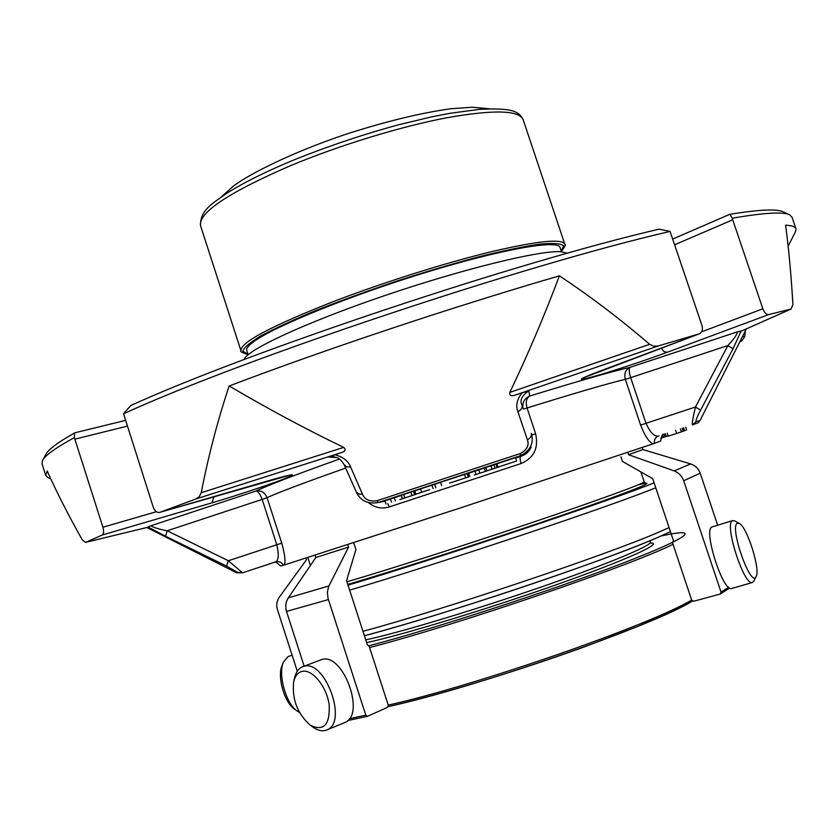 <?xml version="1.0" encoding="UTF-8"?>
<svg xmlns="http://www.w3.org/2000/svg" width="838" height="838" viewBox="0 0 838 838"><rect width="100%" height="100%" fill="white"/><g stroke="black" fill="none" stroke-linecap="round" stroke-linejoin="round"><path stroke-width="1.26" d="M449.566 483.097L468.861 476.843L449.556 483.076M429.632 489.654L415.889 494.169L429.632 489.633M516.669 460.973L497.929 467.143L516.669 460.973L515.58 457.653L496.829 463.823L497.929 467.143M474.277 475.052L499.479 466.766L474.277 475.052M399.831 499.584L415.679 494.357L399.831 499.584M384.946 500.82L386.025 504.12L384.946 500.82L401.371 495.384M345.675 468.075C305.86 482.112 279.651 491.969 267.06 497.657L262.168 499.396C260.157 493.917 258.052 491.141 255.841 491.078C260.985 490.083 264.724 492.273 267.06 497.657L281.746 543.15C284.763 553.887 285.643 561.146 284.407 564.948L283.359 565.262C281.778 562.34 279.368 561.177 276.131 561.764L275.786 561.858C278.656 560.255 278.991 554.567 276.812 544.794L262.168 499.396L167.181 530.779L165.526 536.215L148.001 526.976L150.934 525.761C153.302 527.437 158.717 529.113 167.181 530.779L228.345 560.748L226.543 566.1L165.526 536.215M331.932 456.511L337.002 457.579C339.055 458.124 341.454 460.512 344.198 464.723L356.37 492.189L359.031 494.074L362.445 494.179C364.603 499.479 369.359 501.69 376.723 500.82L378.682 502.423L385.071 501.187M344.198 464.723L346.628 466.829L350.64 467.028L362.445 494.179M527.406 439.793C530.59 438.012 531.889 435.844 531.323 433.288L531.522 433.927C533.911 443.595 530.098 450.907 520.094 455.851L520.566 453.442C527.092 449.744 529.365 445.188 527.406 439.793L517.905 411.762C515.559 405.822 516.899 399.548 521.938 392.928L528.83 390.885C521.854 395.651 519.56 400.365 521.969 405.026L522.032 405.194C522.587 407.781 521.215 409.971 517.905 411.762M468.861 476.843L467.478 473.638M468.536 476.874L467.154 473.648M468.222 476.906L467.133 473.585L440.568 482.29L434.723 484.291L435.812 487.611M435.687 487.622L434.597 484.291L420.571 488.879L414.8 490.848L415.889 494.169M496.871 463.938L485.799 467.426L486.899 470.757L485.799 467.426M497.102 467.52L496.002 464.221M485.328 471.375L484.238 468.075L485.841 467.552M484.238 468.075L468.641 473.261L469.73 476.56M476.026 474.318L474.937 470.987M415.679 494.357L414.601 491.058L414.077 491.215M415.135 494.462L414.056 491.152L413.522 491.309M414.59 494.567L413.501 491.236L401.318 495.248L402.408 498.568L401.318 495.248M402.334 498.725L401.266 495.426M391.482 502.161L390.393 498.83M741.201 330.863L733.009 348.807L727.897 345.539C733.952 339.034 737.147 334.467 737.471 331.838L741.997 330.821L790.936 309.065L768.656 314.585C766.403 314.742 764.466 312.815 762.842 308.803L732.203 218.236L729.95 214.308C759.836 209.448 777.695 208.693 783.53 212.024L789.05 214.612M733.009 348.807L700.61 410.138L695.456 407.017L727.897 345.539L630.679 377.655C628.982 372.02 628.762 368.584 630.04 367.358L737.471 331.838M661.957 435.791L662.575 437.635L668.127 435.886M660.711 438.232L662.565 437.625M684.615 430.543L686.668 429.863L685.746 427.118M684.237 430.805L683.693 427.789M683.18 431.203L684.258 430.837L683.274 427.925M681.409 431.832L683.19 431.235L682.205 428.281M675.648 430.449L676.654 433.456L681.42 431.863L680.414 428.867M667.226 433.204L668.232 436.2L676.643 433.424M350.64 467.028C348.388 461.089 343.171 457.003 334.991 454.783L328.821 457.066L331.879 456.521M42.885 459.936L45.797 454.584C47.986 449.755 57.623 442.516 74.687 432.89L74.352 437.604L102.906 527.228C103.996 531.344 103.786 533.942 102.257 535.021L85.466 542.406L82.281 539.882C67.92 514.302 56.23 491.33 47.211 470.977L45.713 475.418L48.07 477.629M85.633 542.343L147.781 527.291L85.466 542.406M281.746 543.15L228.345 560.748L242.528 572.794L237.72 572.427L226.543 566.1M739.881 341.715L741.693 341.024L744.793 336.593L745.275 331.031M732.203 218.236C764.696 212.622 783.918 211.543 789.857 214.989L792.025 217.231L795.964 228.753C795.293 226.679 791.837 225.495 785.594 225.202C788.673 247.964 791.124 274.487 792.937 304.781L790.936 309.065M791.187 308.992L741.997 330.821M746.344 328.915L700.107 420.383L696.043 421.765L692.387 424.929C691.947 423.42 692.974 417.45 695.456 407.017L645.972 423.305C650.162 432.502 654.31 436.766 658.427 436.095L659.045 435.896M795.964 228.753L795.377 231.937M700.61 410.138C697.174 416.601 695.655 420.477 696.043 421.765M522.996 408.127C522.21 402.355 524.452 398.322 529.731 396.039C577.173 381.416 610.609 371.852 630.04 367.358C625.525 369.568 623.954 373.549 625.305 379.31L630.679 377.655L645.972 423.305L640.609 425.044C644.673 435.551 648.78 441.825 652.928 443.868L461.79 507.472L284.407 564.948M670.065 231.424C523.823 265.08 242.433 359.188 123.563 413.773L130.728 405.54C248.656 351.751 515.276 262.545 659.129 229.151L670.065 231.424L701.951 325.427C703.061 329.596 702.192 332.393 699.363 333.817L657.82 346.084L653.368 346.115L649.639 344.292C619.89 318.786 589.816 295.971 559.417 275.859C543.946 316.806 527.406 355.658 509.787 392.414L649.639 344.292M658.427 345.926L516.061 394.792C511.484 396.552 509.399 395.756 509.787 392.414M229.172 385.983C217.849 419.765 208.526 455.348 201.225 492.734L343.685 447.387C305.839 429.119 267.668 408.64 229.172 385.983C325.793 349.237 453.819 306.499 559.417 275.859M343.685 447.387C346.23 449.744 345.214 451.556 340.605 452.845L195.746 499.039L159.702 512.385C156.916 512.846 154.758 511.075 153.218 507.095L123.563 413.773M334.991 454.783L340.605 452.845M516.061 394.792L521.938 392.928M201.225 492.734L199.182 496.777L195.746 499.039M385.03 501.082L378.975 502.329L520.094 455.851L520.869 456.343C525.636 454.751 529.082 451.661 531.208 447.094M523.3 409.038L527.071 407.991C525.478 401.957 526.369 397.977 529.731 396.039L528.83 390.885M663.183 437.446L662.449 435.268M665.288 436.776L664.398 434.136M664.67 436.975L663.79 434.335M74.352 437.604C55.329 448.016 44.697 455.715 42.455 460.722L42.047 463.812L45.713 475.418M387.753 503.565L389.293 506.917C381.594 509.2 374.565 507.692 368.217 502.423M515.705 458.03L520.869 456.343C519.811 457.181 519.874 459.58 521.058 463.55L389.293 506.917M531.826 434.901L535.618 433.78C538.771 448.047 533.921 457.977 521.058 463.55M652.928 443.868L654.436 443.344C653.965 439.971 655.243 437.572 658.249 436.158L658.563 436.053M654.436 443.344L660.648 441.039C661.653 435.76 662.586 433.56 663.455 434.44M275.702 561.889L242.538 572.794L274.424 562.35C274.581 561.114 276.634 562.329 280.604 565.996L283.359 565.262M248.111 354.746L246.728 350.473C246.068 348.482 248.457 345.507 253.893 341.569C274.613 326.296 350.525 295.395 426.301 272.277C502.151 249.064 558.338 239.375 560.025 247.472L561.45 251.725M244.172 359.502C246.246 350.263 305.221 322.703 383.783 295.919C462.272 269.103 539.777 250.195 560.947 251.704L567.431 253.223M283.181 662.669L281.956 665.927C277.231 676.654 284.155 701.657 293.782 708.487L294.012 708.665M737.283 523.279L739.326 523.446C747.119 526.893 760.695 569.84 756.096 576.596C750.911 588.538 729.165 526.893 737.283 523.279M302.005 671.395C312.029 668.734 326.537 686.228 329.156 704.517C330.151 724.797 323.856 731.7 310.269 725.216C297.469 713.787 291.928 699.374 293.635 681.964C294.997 676.036 297.783 672.516 302.005 671.395M292.127 655.243L288.073 656.542L283.307 662.324C277.944 674.496 285.842 703.019 296.778 710.771L299.491 712.457M753.844 581.08L752.398 582.483C744.134 586.411 723.917 523.781 732.412 520.712L734.748 520.911L739.189 523.362M731.867 588.475L731.731 588.506C723.089 592.539 703.04 530.161 711.912 526.976L732.747 520.545M293.74 681.535L294.452 678.351C295.793 672.38 298.485 668.525 302.508 666.786L303.953 666.325C325.186 659.297 348.147 722.712 326.872 729.95C322.798 731.605 318.272 730.757 313.318 727.374L312.846 727.038M302.874 666.65L321.844 659.516C343.224 652.425 366.07 715.306 344.659 722.607L344.292 722.765M304.142 666.168L286.502 611.426C285.077 606.503 285.685 601.977 288.314 597.85L315.832 557.521L348.556 547.088L347.78 544.7M353.678 542.794L355.951 549.466L346.555 580.661L367.337 644.757L369.066 645.983L388.256 705.156L387.68 707.272L367.463 716.322L365.797 715.181L328.077 598.552L327.375 592.351L328.548 586.747L348.556 547.088M315.832 557.521L315.098 555.248M728.672 587.323L721.026 592.099L683.693 480.782C681.923 475.974 678.77 472.684 674.223 470.914L628.531 454.699L642.956 449.577L642.264 447.534M717.653 525.164L700.191 473.198C698.473 468.578 695.278 465.488 690.585 463.917L642.956 449.577M721.026 592.099L720.083 594.09L693.655 601.265L691.675 600.092L672.516 542.794L673.469 540.709L652.718 478.676L622.425 461.403L620.895 456.815M628.531 454.699L627.777 452.436M297.281 671.248L277.42 609.572C276.121 605.078 276.75 600.94 279.316 597.159L306.467 559.732L305.964 558.171M520.566 453.442L376.723 500.82M465.624 477.733L464.524 474.402M441.668 485.621L440.568 482.29M433.036 488.46L431.947 485.139M421.661 492.21L420.571 488.879M495.038 468.201L493.949 464.901M492.157 469.123L491.068 465.813M491.875 469.112L490.785 465.792M479.828 473.072L478.739 469.741M411.919 495.415L410.83 492.095M404.733 497.782L403.644 494.451M395.316 500.894L394.237 497.573M336.97 457.558L328.821 457.066M150.934 525.761L255.841 491.078C269.27 484.773 297.165 474.088 339.537 459.025M237.72 572.427L236.567 572.783L146.88 527.511M741.693 341.024L740.174 341.139M742.395 336.729L744.793 336.593M468.683 473.407L467.824 473.69M102.257 535.021L212.035 502.821C234.399 496.264 266.788 485.558 282.752 479.43C298.695 473.114 294.986 473.24 271.638 479.828L159.88 512.322M102.906 527.228L156.381 511.714M212.035 502.821L213.962 496.609M127.366 426.133L74.938 439.133M732.642 219.839L674.716 244.738M661.213 348.137L663.926 351.562L667.163 352.316L768.656 314.585M701.668 331.796L762.842 308.803M667.163 352.316C646.601 359.963 613.615 370.867 595.085 376.147C576.01 381.395 576.764 380.043 597.347 372.093L699.133 333.891M640.609 425.044L625.305 379.31C606.513 383.877 573.768 393.441 527.071 407.991L535.618 433.78M291.016 165.463C228.565 192.52 198.407 212.601 200.533 225.694C200.093 209.5 213.46 202.932 227.308 192.97C243.334 182.852 264.63 172.209 291.184 161.053C325.49 147.1 361.052 135.065 397.851 124.967L431.853 116.807L450.006 113.298L479.085 109.411C511.033 107.767 518.638 110.784 523.153 119.625C518.911 110.092 493.278 109.506 446.266 117.865C400.459 126.622 339.788 145.184 291.016 165.463M200.533 225.694L240.935 350.63C240.359 342.333 271.795 325.741 335.242 300.863C384.705 281.987 445.481 262.86 490.743 251.861C537.116 240.977 561.795 238.411 564.77 244.151C566.174 244.193 565.032 246.623 561.355 251.442M247.964 354.296L242.821 351.206C243.879 347.571 250.07 342.365 261.393 335.598C275.66 328.035 294.253 319.498 317.173 309.997C342.072 300.203 368.814 290.503 397.422 280.877C426.154 271.648 453.452 263.582 479.305 256.69C503.387 250.74 523.415 246.571 539.389 244.204C552.514 242.926 560.591 243.439 563.597 245.733L561.292 251.285M364.425 635.749C441.018 615.773 604.104 561.093 655.955 538.195M362.98 631.297C442.81 609.928 606.335 555.028 658.521 532.256L669.091 527.594M655.777 487.8L645.061 491.979C592.183 512.468 428.731 566.834 349.635 590.141M643.343 482.426L644.359 482.143M654.101 482.793C620.644 497.154 433.33 559.889 348 585.123M638.074 484.877C662.889 478.582 635.267 490.083 563.691 514.721C492.44 539.263 393.671 571.097 347.77 584.39M645.742 483.243L644.16 481.703C645.229 483.034 601.234 499.239 533.188 522.179C465.289 545.098 385.679 570.531 346.922 581.792M365.745 639.823C395.725 633.675 470.977 611.195 538.687 587.867C606.534 564.519 652.111 545.507 650.246 542.176L651.021 543.202M366.646 642.599C400.732 635.424 485.652 609.676 555.657 584.987C625.881 560.266 664.094 542.867 650.812 543.034M368.846 645.826C432.995 629.034 550.44 590.905 620.738 563.974C691.58 536.917 702.108 526.913 661.119 535.985M388.235 706.602C475.659 687.589 654.698 625.075 692.418 601.035M369.568 647.544C455.882 625.295 631.559 565.315 673.019 544.312M388.245 705.104C475.659 685.746 651.304 624.582 691.654 600.039M288.314 597.85L328.925 585.93M328.381 599.579L286.502 611.426M365.797 715.181L349.331 718.742M674.223 470.914L690.585 463.917M700.191 473.198L683.693 480.782M356.171 491.801C360.508 500.956 368.039 504.486 378.755 502.402L378.755 502.402M469.72 476.56L468.641 473.261M531.323 433.288L531.512 433.885M333.681 456.626L332.058 456.521M50.867 479.043L47.399 477.293M788.139 246.236L795.712 231.257M236.578 572.783L242.528 572.794M531.522 433.927L532.004 435.498M692.387 424.929L692.733 424.814C701.186 421.545 697.111 423.494 700.107 420.383M666.2 436.493L665.309 433.833M290.262 475.02L159.702 512.385M74.938 432.785L125.532 420.383M672.788 239.029L729.594 214.402M699.363 333.817L583.196 377.917M384.328 501.313L380.965 501.972M221.159 197.056L233.771 185.774C251.4 172.848 293.164 152.107 344.669 134.656C384.768 121.667 420.173 113.036 450.875 108.741L472.203 107.222L489.56 108.814M523.153 119.625L564.77 244.151M240.935 350.63C239.825 351.478 242.192 352.767 248.017 354.464M670.442 531.648L656.458 538.017C627.693 550.356 572.186 570.657 511.232 590.905C452.436 610.305 403.507 625.263 364.425 635.77M644.16 481.703L640.892 471.93M310.406 565.472L307.86 557.574M649.785 540.824L650.246 542.176M293.782 708.487L296.778 710.771M756.096 576.596L753.76 581.247M752.398 582.483L731.731 588.506M310.269 725.216L313.318 727.374M326.872 729.95L344.659 722.607M671.207 533.942L661.161 535.964M692.46 601.056L668.096 613.353L637.477 626.52L584.379 646.863C514.731 672.107 436.734 695.603 388.224 706.623M347.77 720.533L367.285 716.385M720.45 593.933L729.636 588.035"/></g></svg>
